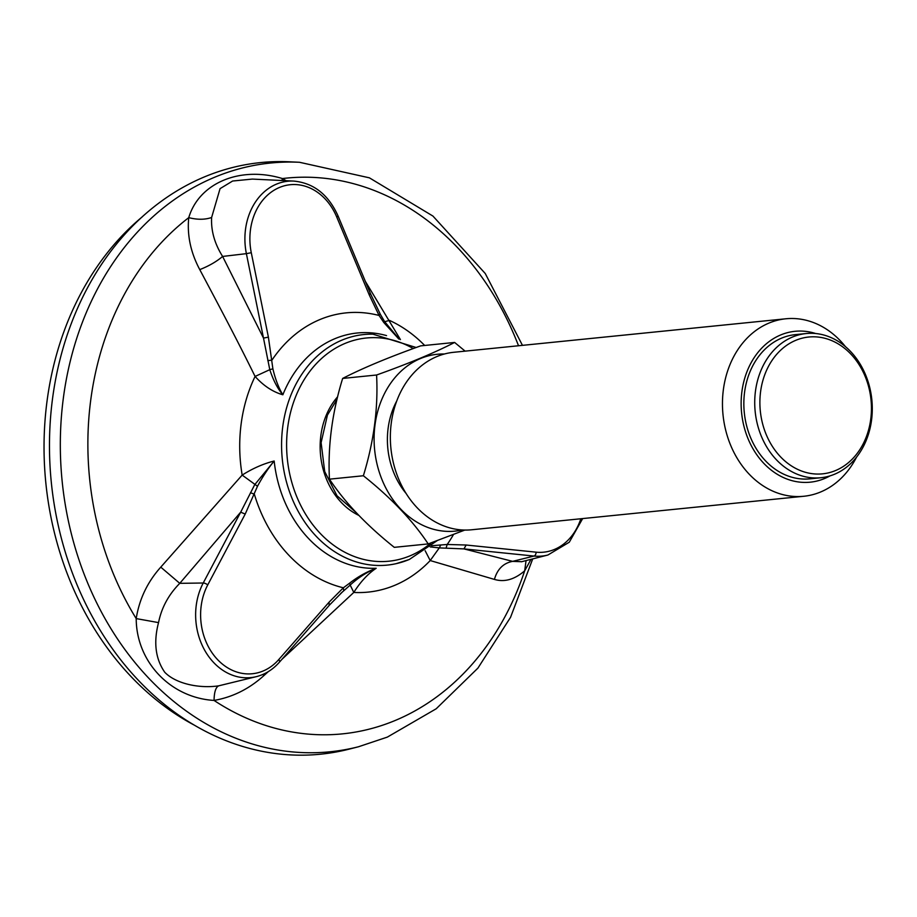 <?xml version="1.0" encoding="UTF-8"?>
<svg xmlns="http://www.w3.org/2000/svg" width="917" height="917" viewBox="0 0 917 917"><rect width="100%" height="100%" fill="white"/><g stroke="black" fill="none" stroke-linecap="round" stroke-linejoin="round"><path stroke-width="1.38" d="M329.146 605.174L329.043 602.205L343.371 587.786L349.652 583.155C357.745 576.816 366.594 571.853 376.188 568.276C368.004 573.721 360.53 581.768 353.79 592.439L281.84 659.415M268.36 671.588L263.913 675.577C249.206 688.908 232.586 697.184 214.051 700.428C170.528 697.814 136.312 661.833 136.209 618.597C139.304 599.11 147.488 581.963 160.773 567.142L242.168 475.086C252.725 468.415 263.397 463.727 274.172 461.022C268.268 468.186 262.709 476.599 257.494 486.262L245.206 514.07L240.69 512.167L254.708 484.692L274.172 461.022A118.064 95.517 -95.8 0 0 376.188 568.276C366.846 572.116 358.18 577.71 350.179 585.069L349.652 583.155M257.494 486.262L242.168 475.086A140.817 113.926 -95.8 0 1 255.086 376.44L269.781 369.677L263.5 338.098L268.394 337.147L272.888 368.817C275.352 379.317 278.676 387.971 282.86 394.78C272.796 391.914 263.546 385.805 255.086 376.44C236.953 339.565 220.183 308.02 199.768 269.621C190.656 252.519 186.988 235.188 188.753 217.65C199.081 182.873 240.277 165.69 282.436 178.563L286.104 180.706M365.344 281.347L400.42 339.588M531.023 559.324L524.673 570.821C514.517 579.544 504.43 582.398 494.412 579.406L430.211 560.551L425.156 550.716M289.841 161.816A297.314 240.541 84.2 0 0 51.329 482.537A297.314 240.541 84.2 0 0 349.102 749.155L358.49 746.759A295.87 239.36 -95.8 0 1 62.173 481.448A295.87 239.36 -95.8 0 1 299.527 162.286L289.841 161.816M218.682 685.836L256.588 676.586A60.488 48.933 -95.8 0 1 204.927 650.68A60.488 48.933 -95.8 0 1 203.23 583.006L179.766 583.338C168.602 594.64 161.518 607.719 158.538 622.609C153.38 642.336 155.466 658.899 164.785 672.299C176.339 684.174 200.101 688.621 218.682 685.836C215.747 687.257 214.211 692.117 214.051 700.428A279.284 225.949 -95.8 0 0 395.284 720.441A279.284 225.949 -95.8 0 0 524.673 570.821L526.06 560.585M160.773 567.142L179.766 583.338L240.69 512.167L203.23 583.006A3.714 1.387 27.9 0 1 207.746 584.908L245.206 514.07M494.412 579.406C497.346 569.113 503.422 563.095 512.637 561.364L521.67 561.708M398.792 338.992L383.81 322.532L379.065 315.471L369.299 295.045L336.745 217.042A56.785 45.942 -95.8 0 0 279.513 187.446A56.785 45.942 -95.8 0 0 251.281 252.702L246.386 253.654L263.5 338.098L222.613 256.439L246.386 253.654A60.488 48.933 -95.8 0 1 293.807 181.085L252.347 179.079L232.62 181.027L220.057 188.65L211.621 217.501C210.933 230.683 214.589 243.67 222.613 256.439C216.618 261.563 209.007 265.964 199.768 269.621M521.452 561.766L547.885 555.026A60.488 48.933 -95.8 0 1 534.015 556.057L512.637 561.364L464.002 548.905L439.289 547.896L430.211 560.551A140.817 113.926 -95.8 0 1 394.7 585.344A140.817 113.926 -95.8 0 1 353.79 592.439L350.191 585.08L340.585 593.597M431.62 545.718L447.198 544.469L466.111 545.019L464.002 548.905L534.015 556.057A3.714 2.155 -84.2 0 0 536.124 552.172L466.111 545.019M262.996 674.385L263.913 675.577M158.538 622.609L136.209 618.597A279.284 225.949 -95.8 0 1 188.753 217.65C197.35 219.816 204.961 219.771 211.621 217.501M440.641 545.191L439.289 547.896L430.199 546.899M383.81 322.532L384.716 321.741L380.016 313.774L384.704 321.729L389.438 320.388A140.817 113.926 -95.8 0 1 424.686 345.468M518.518 345.755A279.284 225.949 -95.8 0 0 282.436 178.563L281.92 180.5M399.136 339.107L384.716 321.741L397.726 337.892M386.55 335.599A118.064 95.517 -95.8 0 0 282.86 394.78C277.668 388.739 273.3 380.372 269.781 369.677L272.888 368.817M446.086 548.022L447.198 544.469A139.212 112.631 -95.8 0 0 453.479 534.542M369.299 295.045L369.975 293.669M380.016 313.774L379.065 315.471A139.212 112.631 -95.8 0 0 271.913 360.175L267.81 360.599M343.715 590.743L343.371 587.786A139.212 112.631 -95.8 0 1 254.353 494.194L250.501 492.727M776.435 459.795A72.466 58.631 84.2 0 0 820.772 477.746A72.466 58.631 84.2 0 0 870.015 428.514A72.466 58.631 84.2 0 0 850.575 351.486A72.466 58.631 84.2 0 0 806.226 333.536A72.466 58.631 84.2 0 0 756.995 382.767A72.466 58.631 84.2 0 0 776.435 459.795M780.505 456.804A68.752 55.628 84.2 0 0 870.749 419.149A68.752 55.628 84.2 0 0 795.773 340.322A68.752 55.628 84.2 0 0 780.505 456.804M845.44 346.637A89.201 72.156 84.2 0 0 840.431 340.872A89.201 72.156 84.2 0 0 785.858 318.784A89.201 72.156 84.2 0 0 725.255 379.374A89.201 72.156 84.2 0 0 749.189 474.181A89.201 72.156 84.2 0 0 803.762 496.269A89.201 72.156 84.2 0 0 856.581 457.079M815.672 333.524A75.813 61.336 84.2 0 0 747.206 371.087A75.813 61.336 84.2 0 0 763.85 463.394A75.813 61.336 84.2 0 0 830.034 475.877M803.762 496.269L471.659 529.774A89.201 72.156 -95.8 0 1 390.906 448.275A89.201 72.156 -95.8 0 1 453.755 352.288L785.858 318.784M329.444 479.167C327.713 446.304 332.114 412.719 342.649 378.434L376.578 375.007C378.308 407.882 373.907 441.467 363.373 475.751L329.444 479.167C344.884 502.447 366.491 525.177 394.287 547.346L428.216 543.919L464.827 530.072M363.373 475.751C391.055 497.793 412.661 520.524 428.216 543.919M342.649 378.434C362.467 368.221 388.487 357.366 420.685 345.869L454.614 342.442C434.796 352.655 408.776 363.51 376.578 375.007M454.614 342.442L465.125 351.142M462.191 529.969A88.869 71.904 -95.8 0 1 374.652 449.915A88.869 71.904 -95.8 0 1 444.436 353.996M406.082 493.449A72.466 58.631 -95.8 0 1 396.752 400.981M820.772 477.746L809.906 478.846A72.466 58.631 -95.8 0 1 744.295 412.627A72.466 58.631 -95.8 0 1 795.36 334.636L806.226 333.536M193.59 724.762A290.632 235.119 -95.8 0 1 45.85 483.087A290.632 235.119 -95.8 0 1 142.341 216.779M409.108 559.542A115.874 93.74 -95.8 0 1 396.075 563.68A115.874 93.74 -95.8 0 1 282.298 459.234A115.874 93.74 -95.8 0 1 372.921 334.166L416.146 347.509M431.162 542.864A112.172 90.749 -95.8 0 1 410.059 555.828A112.172 90.749 -95.8 0 1 286.62 442.739A112.172 90.749 -95.8 0 1 413.246 348.563M358.776 515.365A70.815 57.29 -95.8 0 1 323.93 472.014A70.815 57.29 -95.8 0 1 337.594 396.82M256.588 676.586C265.345 674.293 272.945 669.513 279.376 662.234A3.714 1.742 -138.8 0 0 278.757 659.564L329.043 602.205M278.757 659.564A56.785 45.942 -95.8 0 1 217.627 659.667A56.785 45.942 -95.8 0 1 207.746 584.908M251.281 252.702L268.394 337.147M580.816 518.77A56.785 45.942 -95.8 0 1 536.124 552.172M380.154 313.901L370.548 293.83L337.995 215.827A3.714 0.768 157.3 0 1 336.745 217.042M396.075 563.68L409.326 559.473L437.065 540.709M358.49 746.759L387.341 737.108L436.205 708.772L477.917 668.115L510.551 617.313L532.72 558.9M299.527 162.286L369.391 177.829L432.939 216.068L485.231 273.484L522.461 345.354M341.915 592.371L341.181 593.035M547.885 555.026L569.274 542.211L582.662 518.575M337.995 215.827C328.389 194.576 313.66 182.999 293.807 181.085M342.671 591.683L329.65 604.888L279.376 662.234M355.807 512.248L336.998 495.753L324.698 471.521L321.11 442.647L327.438 415.046L336.952 399.48"/></g></svg>
